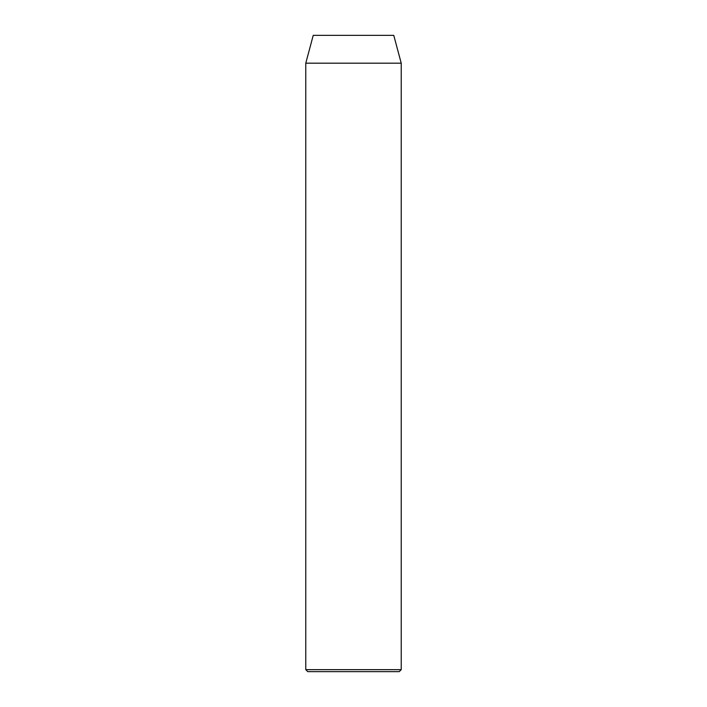 <?xml version="1.0" encoding="UTF-8"?>
<svg xmlns="http://www.w3.org/2000/svg" width="707" height="707" viewBox="0 0 707 707"><rect width="100%" height="100%" fill="white"/><g stroke="black" fill="none" stroke-linecap="round" stroke-linejoin="round"><path stroke-width="1.06" d="M305.778 669.662L307.766 671.65L399.234 671.65L401.223 669.662L305.778 669.662L401.223 669.662L401.223 63.188L393.764 35.35L313.236 35.35L305.778 63.188L401.223 63.188L305.778 63.188L305.778 669.662L305.778 63.188L313.236 35.35L393.764 35.35L401.223 63.188L401.223 669.662L399.234 671.65L307.766 671.65L305.778 669.662"/></g></svg>
